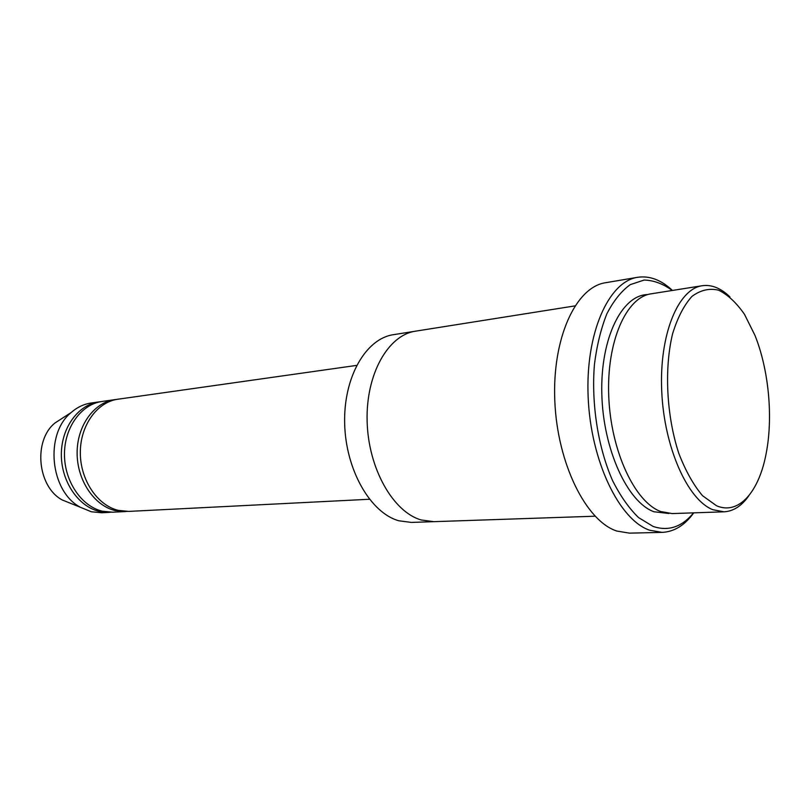 <?xml version="1.0" encoding="UTF-8"?>
<svg xmlns="http://www.w3.org/2000/svg" width="810" height="810" viewBox="0 0 810 810"><rect width="100%" height="100%" fill="white"/><g stroke="black" fill="none" stroke-linecap="round" stroke-linejoin="round"><path stroke-width="1.21" d="M125.509 511.566L112.722 512.203L102.323 511.211C81.445 506.341 64.355 481.211 64.466 454.248C64.405 427.275 81.415 404.18 102.111 401.456L114.777 399.654C94.061 402.388 77.031 425.695 77.122 452.962C77.031 480.208 94.183 505.622 115.091 510.553L127.129 511.444M116.387 399.472L114.777 399.654M723.948 511.819L672.178 513.581L660.697 511.525C634.848 502.109 610.872 451.19 608.755 396.505C606.406 341.79 626.191 297.169 651.108 293.827L702.27 285.717C678.132 288.907 659.127 334.662 661.719 391.048C664.089 447.403 687.69 499.952 712.81 509.692L723.948 511.819C733.455 511.302 741.798 505.885 748.956 495.578M729.921 296.916C720.92 288.158 711.706 284.432 702.27 285.717M716.556 505.774C738.862 515.423 759.193 491.64 766.24 453.063C773.246 416.846 768.72 369.603 754.96 335.37L744.522 314.401C736.503 302.818 727.886 294.749 718.672 290.213C709.357 288.016 700.458 290.081 691.963 296.389C684.025 305.178 677.555 317.662 672.573 333.852C664.119 368.692 666.519 415.894 678.77 453.266C685.564 470.863 693.481 485.018 702.533 495.71L716.556 505.774M433.269 521.68L411.399 522.42L398.783 520.769C370.534 512.902 345.728 470.033 344.665 423.691C343.369 377.328 365.847 338.59 393.407 334.682L415.014 331.26M369.441 499.254L128.749 511.404L118.331 510.381C97.403 505.44 80.241 479.955 80.322 452.638C80.23 425.301 97.261 401.932 117.987 399.208L356.602 365.401M100.551 401.709L98.982 401.902C78.297 404.625 61.287 427.66 61.347 454.562C61.226 481.454 78.307 506.523 99.174 511.373L111.142 512.254M98.982 401.902L91.226 402.995C83.906 404.058 77.233 407.227 71.219 412.482C44.469 433.947 49.957 491.255 80.301 507.242L91.368 511.778L101.746 512.76L109.563 512.365M63.524 417.454L54.938 423.012C32.997 440.63 37.432 486.881 62.319 500.003L80.301 507.242M672.27 290.476C663.056 283.753 653.67 280.28 644.102 280.058L630.241 284.654C621.422 291.013 613.656 300.692 606.933 313.673C601.04 328.364 596.879 345.273 594.439 364.389C591.168 403.815 598.124 447.869 612.654 480.755C620.44 496.135 629.087 508.417 638.594 517.62L653.164 526.46C668.442 531.532 681.919 526.996 693.583 512.851M574.897 305.907L415.5 331.179C388.081 335.046 365.755 374.311 367.132 421.382C368.267 468.433 393.073 511.981 421.2 519.979L433.755 521.67L595.056 516.203M415.5 331.179C388.081 335.046 365.755 374.311 367.132 421.382C368.267 468.433 393.073 511.981 421.2 519.979M662.124 532.372L629.502 533.142L616.774 531.046C586.045 521.022 557.3 463.482 554.809 400.869C552.055 338.226 575.88 286.993 605.495 282.741L637.672 277.293C608.563 281.434 585.235 333.517 588.161 397.406C590.824 461.275 619.346 520 649.61 530.226L662.124 532.372C674.203 531.816 684.744 525.305 693.755 512.851M672.432 290.446C661.223 279.936 649.63 275.542 637.672 277.293M647.838 294.567C622.06 294.708 600.352 337.962 601.81 393.619C603.015 449.226 627.416 502.22 653.974 511.768L668.827 513.479M54.938 423.012L71.219 412.482"/></g></svg>
